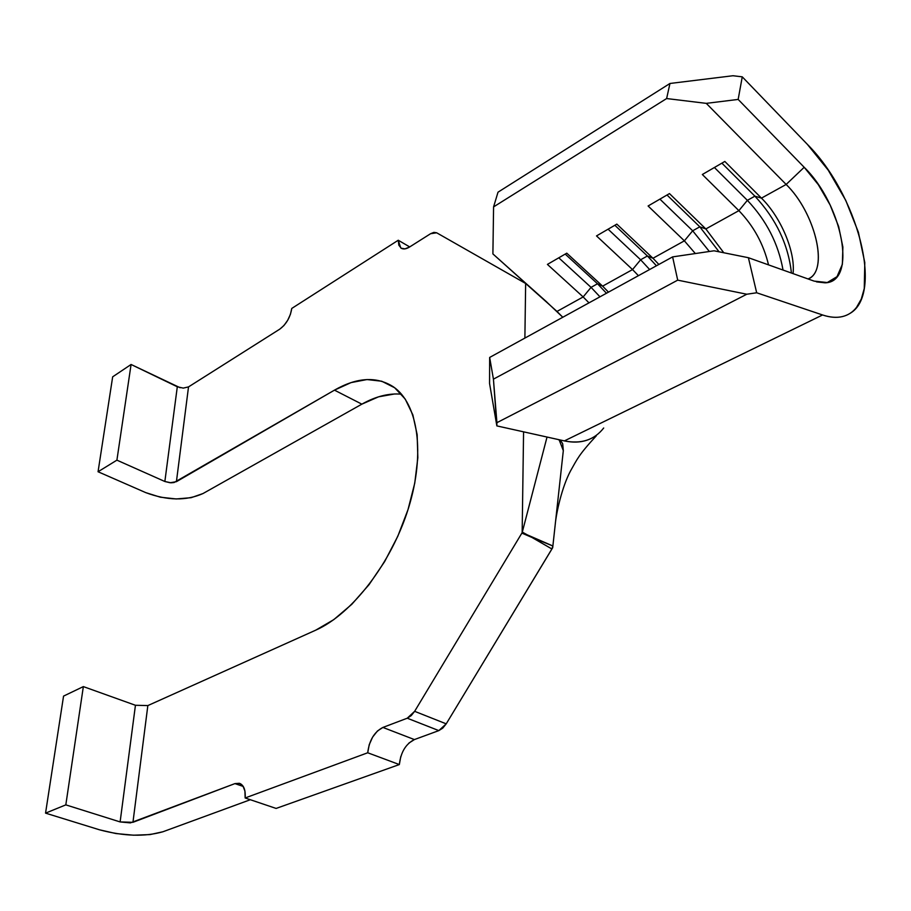 <?xml version="1.0" encoding="UTF-8"?>
<svg xmlns="http://www.w3.org/2000/svg" width="911" height="911" viewBox="0 0 911 911"><rect width="100%" height="100%" fill="white"/><g stroke="black" fill="none" stroke-linecap="round" stroke-linejoin="round"><path stroke-width="1.37" d="M546.486 301.814L562.782 317.256L556.985 311.437L583.154 296.94L591.045 287.364L558.773 257.824L591.045 287.364L597.514 283.765L602.626 286.145L608.48 292.146L602.626 286.145L632.541 269.576L640.615 259.772L608.092 229.196L640.615 259.772L647.414 255.991L652.971 258.257L658.869 264.441L652.971 258.257L684.377 240.846L692.667 230.79L659.906 199.122L692.667 230.79L699.807 226.828L705.843 228.946L723.778 252.757L705.843 228.946L738.878 210.646L747.373 200.34L714.406 167.499L747.373 200.34L754.889 196.161L761.459 198.131C780.978 217.285 795.633 252.085 793.037 273.607C795.633 252.085 780.978 217.285 761.459 198.131L786.147 184.455L706.276 103.364L666.624 98.547L493.58 206.888L492.897 253.918L556.985 311.437L583.154 296.94L547.42 264.406L566.767 253.178L602.626 286.145L632.541 269.576L596.511 235.915L616.838 224.117L652.971 258.257L684.377 240.846L648.097 205.988L669.46 193.587L705.843 228.946L738.878 210.646L702.335 174.502L724.826 161.452L761.459 198.131L786.147 184.455C814.149 211.603 828.748 267.39 809.822 278.094L808.194 279.005C829.306 270.658 815.174 212.514 786.147 184.455L804.185 167.282L738.161 99.424L742.26 76.843L807.362 144.359C857.365 193.975 884.194 294.39 849.769 313.532C842.459 318.03 833.394 318.508 822.565 314.967L564.376 440.901L558.204 439.523L560.891 440.992L562.611 443.589L563.317 450.626L552.692 547.716L446.219 723.846L414.642 711.32L407.251 718.21L438.829 730.611L414.403 739.573L382.916 727.433L407.251 718.21L438.829 730.611L446.219 723.846L414.642 711.32L521.878 533.106L531.99 537.467L551.884 548.969L446.219 723.846L442.78 728.105L438.829 730.611L414.403 739.573L408.88 743.091M738.878 210.646C753.636 225.951 763.52 244.023 768.542 264.885C763.52 244.023 753.636 225.951 738.878 210.646L747.373 200.34L754.889 196.161L721.888 163.16L754.889 196.161C776.161 219.061 788.345 244.683 791.42 273.027C788.345 244.683 776.161 219.061 754.889 196.161L761.459 198.131L724.826 161.452L702.335 174.502L738.878 210.646M684.377 240.846L695.332 253.543L684.377 240.846L692.667 230.79L699.807 226.828L667.011 195L699.807 226.828L719.086 251.812L699.807 226.828L705.843 228.946L669.46 193.587L648.097 205.988L684.377 240.846M632.541 269.576L638.417 275.68L632.541 269.576L640.615 259.772L647.414 255.991L614.857 225.268L647.414 255.991L656.444 265.773L647.414 255.991L652.971 258.257L616.838 224.117L596.511 235.915L632.541 269.576M583.154 296.94L588.984 302.851L583.154 296.94L591.045 287.364L597.514 283.765L565.207 254.089L597.514 283.765L606.453 293.251L597.514 283.765L602.626 286.145L566.767 253.178L547.42 264.406L583.154 296.94M45.55 813.136L65.82 804.868L120.115 821.927L130.353 822.895L234.936 783.608L243.26 786.455L234.936 783.608L132.949 822.314L147.844 705.581L315.696 630.184L147.844 705.581L132.949 822.314L120.115 821.927L135.443 705.273L83.345 686.598L63.554 696.106L45.55 813.136L99.515 829.807L45.55 813.136L65.82 804.868L120.115 821.927L135.443 705.273L83.345 686.598L65.82 804.868L83.345 686.598L63.554 696.106L45.55 813.136M250.331 799.721L162.91 831.766L150.008 834.59L133.53 835.193L115.856 833.531L99.515 829.807C123.702 836.275 144.838 836.924 162.91 831.766L250.331 799.721M276.113 808.433L245.15 797.968L367.714 752.771L399.337 764.557L276.113 808.433L399.337 764.557L367.714 752.771L245.15 797.968L244.922 791.044L242.884 785.897L239.377 783.289L234.936 783.608L240.117 783.562C244 785.612 245.674 790.406 245.15 797.968L276.113 808.433M525.567 283.423L436.676 232.795L525.647 283.48L524.884 338.083L525.647 283.48L528.824 286.168M430.596 233.706L436.676 232.795L433.921 232.362L430.596 233.706L409.551 247.018L430.596 233.706M409.699 246.927L398.255 240.242L291.759 308.442L398.255 240.242L398.847 245.184L401.193 248.213L404.951 248.874L409.551 247.018C405.93 249.227 402.992 249.523 400.738 247.894L398.255 240.242L409.699 246.927M279.779 329.144L188.52 386.902L279.779 329.144L283.947 325.512L287.694 320.285L290.438 314.284L291.759 308.442C290.302 317.313 286.305 324.214 279.779 329.144M180.15 387.744L131.082 364.48L112.668 376.824L98.058 471.75L145.771 492.635L98.058 471.75L116.904 460.157L164.857 481.498L171.017 482.796L174.047 482.534L334.462 390.147L361.861 404.154L202.982 493.546L191.162 497.679L176.222 498.955L160.325 497.19L145.771 492.635C167.282 500.663 186.345 500.97 202.982 493.546L361.861 404.154L334.462 390.147C357.055 377.256 376.687 376.152 393.358 386.811C418.081 403.653 425.551 453.336 408.47 508.179C391.502 562.975 352.067 614.139 315.696 630.184L333.79 619.628L351.851 604.255L369.057 584.646L384.624 561.631L397.811 536.249L408.003 509.648L414.767 483.081L417.842 457.721L417.158 434.672L412.854 414.892L405.224 399.086L394.679 387.767L381.743 381.231L366.996 379.545L351.031 382.609L334.462 390.147L176.415 481.68L188.52 386.902L176.415 481.68L170.095 482.75L164.857 481.498L177.303 386.776L131.082 364.48L116.904 460.157L164.857 481.498L177.303 386.776L183.27 388.109L188.52 386.902M401.5 394.201C388.997 393.028 375.776 396.342 361.861 404.154L378.532 396.832L394.622 393.962M522.299 532.104L531.99 537.467L522.299 532.104L547.033 437.041L522.162 532.628L523.574 431.837L522.162 532.628L414.642 711.32L411.191 715.647L407.251 718.21L382.916 727.433L377.439 730.998L372.645 737.056L369.228 744.686L367.714 752.771C369.262 740.301 374.33 731.863 382.916 727.433L414.403 739.573C405.794 743.888 400.772 752.213 399.337 764.557L400.783 756.563M603.697 427.999C594.359 439.956 581.252 444.261 564.376 440.901C575.547 443.281 585.238 442.051 593.46 437.223M551.053 306.119L525.772 283.583M522.162 532.628L552.875 545.985L563.317 450.626L559.138 439.831L563.317 450.626L562.713 443.851M546.907 302.133L492.897 253.918L493.58 206.888L666.624 98.547L669.961 83.47L732.956 75.738L742.26 76.843L807.362 144.359L828.201 170.141L845.75 200.363L858.367 232.18L864.801 262.584L864.254 288.559L861.305 299.013L856.568 307.326C852.821 312.166 848.05 315.263 842.242 316.618C836.435 317.962 829.864 317.415 822.565 314.967L756.677 292.773L746.781 294.23L677.704 280.144L672.614 256.891L714.042 250.798L672.614 256.891L489.662 357.442L672.614 256.891L677.704 280.144L493.432 379.158L677.704 280.144L746.781 294.23L496.916 422.67L746.781 294.23L756.677 292.773L748.398 257.711L814.115 281.112L827.279 282.535L837.004 276.671L842.356 264.349L842.88 247.04L838.655 226.588L830.172 205.077L818.294 184.637L804.185 167.282C842.413 204.428 857.672 282.148 825.093 282.831L814.115 281.112L748.398 257.711L714.042 250.798L748.398 257.711L756.677 292.773L822.565 314.967L564.376 440.901L496.859 425.904L489.56 383.474L489.662 357.442L493.432 379.158L496.859 425.904L558.204 439.523L560.891 440.992L562.611 443.589M498.01 192.187L669.961 83.47L498.01 192.187L493.58 206.888L498.01 192.187M599.973 296.815L591.045 287.364L599.973 296.815M649.634 269.519L640.615 259.772L649.634 269.519M709.35 251.482L692.667 230.79L709.35 251.482M783.039 270.043C778.336 243.704 766.447 220.473 747.373 200.34C766.447 220.473 778.336 243.704 783.039 270.043M552.875 545.985L551.884 548.969L531.99 537.467L552.875 545.985M496.916 422.67L496.859 425.904L489.56 383.474L489.662 357.442L493.432 379.158L496.916 422.67M666.624 98.547L706.276 103.364L738.161 99.424L742.26 76.843L732.956 75.738L669.961 83.47L666.624 98.547M112.668 376.824L98.058 471.75L116.904 460.157L131.082 364.48L112.668 376.824M135.443 705.273L147.844 705.581M786.147 184.455L804.185 167.282L738.161 99.424L706.276 103.364L786.147 184.455M809.822 278.094L808.091 278.971M596.261 435.879C578.303 455.306 577.175 459.292 570.559 470.862C562.098 486.668 556.314 512.358 555.198 524.747M400.738 247.894L401.842 248.544M825.093 282.831L816.518 281.875"/></g></svg>
